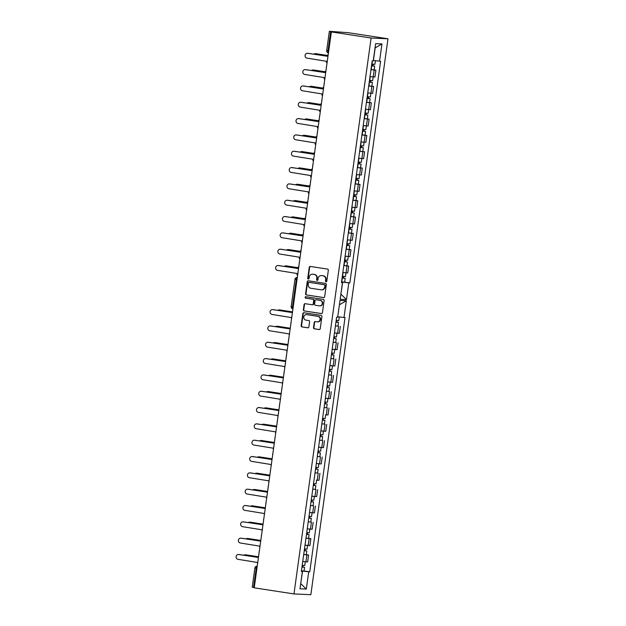 <?xml version="1.0" encoding="UTF-8"?>
<svg xmlns="http://www.w3.org/2000/svg" width="626" height="626" viewBox="0 0 626 626"><rect width="100%" height="100%" fill="white"/><g stroke="black" fill="none" stroke-linecap="round" stroke-linejoin="round"><path stroke-width="0.94" d="M326.044 281.794A0.728 0.673 -87.4 0 0 326.811 281.176L328.329 270.268A1.041 0.962 -87.4 0 0 327.515 269.094L310.347 266.457A1.041 0.962 -87.4 0 0 309.252 267.333L307.734 278.249A0.728 0.673 -87.4 0 0 308.368 279.079A0.728 0.673 -87.4 0 0 309.072 278.453L309.267 277.044A3.318 3.083 -87.4 0 1 312.773 274.227L314.205 274.446A3.318 3.083 -87.4 0 1 316.803 278.202L316.607 279.611A0.728 0.673 -87.4 0 0 317.241 280.44A0.728 0.673 -87.4 0 0 317.945 279.814L318.141 278.406A3.318 3.083 -87.4 0 1 321.647 275.589L323.079 275.808A3.318 3.083 -87.4 0 1 325.669 279.564L325.473 280.972A0.728 0.673 -87.4 0 0 326.044 281.794M323.556 297.6A1.041 0.962 -87.4 0 0 324.659 296.716L326.342 284.595A1.041 0.962 -87.4 0 0 325.528 283.421L308.36 280.784A1.041 0.962 -87.4 0 0 307.264 281.661L305.582 293.782A1.041 0.962 -87.4 0 0 306.388 294.956L323.752 297.608M254.226 587.83L331.365 31.918L371.108 38.022L293.97 593.933L254.226 587.83M313.501 327.633A1.041 0.962 -87.4 0 0 314.307 328.806L319.127 329.542A1.041 0.962 -87.4 0 0 320.222 328.666L321.905 316.545A1.041 0.962 -87.4 0 0 321.091 315.371L303.923 312.734A1.041 0.962 -87.4 0 0 302.827 313.61L301.145 325.731A1.041 0.962 -87.4 0 0 301.959 326.905L307.773 327.797A1.041 0.962 -87.4 0 0 308.876 326.921L309.596 321.733A1.041 0.962 -87.4 0 0 308.782 320.559L305.895 320.113A2.778 2.582 -87.4 0 1 306.404 314.596A2.778 2.582 -87.4 0 1 306.662 314.62L317.961 316.357A2.778 2.582 -87.4 0 1 317.452 321.874A2.778 2.582 -87.4 0 1 317.202 321.85L315.316 321.561A1.041 0.962 -87.4 0 0 314.221 322.445L313.501 327.633L313.892 327.648A1.041 0.962 -87.4 0 0 314.698 328.822L319.401 329.542M324.119 300.566L322.437 312.687A1.041 0.962 -87.4 0 1 321.341 313.571L304.173 310.934A1.041 0.962 -87.4 0 1 303.367 309.76L304.087 304.572A1.041 0.962 -87.4 0 1 305.183 303.688L312.139 304.76A1.041 0.962 -87.4 0 0 313.243 303.876L313.72 300.441A1.041 0.962 -87.4 0 0 312.906 299.267L305.652 298.148A0.728 0.673 -87.4 0 1 305.785 296.708A0.728 0.673 -87.4 0 1 305.856 296.716L323.313 299.392A1.041 0.962 -87.4 0 1 324.119 300.566M329.362 31.308L330.677 31.566L328.008 50.769L326.694 50.51L329.362 31.308L348.236 32.685L387.979 38.789L310.84 594.7L293.97 593.933M302.741 561.444L305.918 561.827L306.881 554.926L303.696 554.534M306.278 554.644L308.61 555.004L307.648 561.913L305.918 561.827M305.003 545.113L309.917 545.582L310.872 538.673L305.965 538.211M308.61 555.004L306.881 554.926M337.993 326.083L335.411 325.974M334.456 332.883L339.362 333.353L340.325 326.443M335.732 342.414L333.149 342.297M332.187 349.206L337.101 349.676L338.056 342.766M333.462 358.737L330.88 358.628M329.925 365.529L334.832 365.999L335.794 359.097M331.201 375.06L328.619 374.951M327.656 381.86L332.57 382.329L333.525 375.42M328.932 391.391L326.349 391.273M325.395 398.183L330.301 398.652L331.264 391.743M326.67 407.714L324.088 407.604M325.489 414.811L328.04 414.975L328.994 408.074M324.401 424.037L321.819 423.927M320.864 430.837L325.77 431.306L326.733 424.397M322.14 440.368L319.557 440.258M318.595 447.16L323.509 447.629L324.464 440.72M319.87 456.69L317.288 456.581M316.333 463.49L321.24 463.952L322.202 457.05M317.609 473.013L315.027 472.904M316.427 480.111L318.978 480.283L319.933 473.373M315.34 489.344L312.757 489.235M311.803 496.136L316.709 496.606L317.672 489.696M313.078 505.667L310.496 505.558M309.534 512.467L314.448 512.929L315.402 506.027M310.809 521.99L308.227 521.881M307.272 528.79L312.178 529.26L313.141 522.35M308.548 538.321L310.872 538.673M310.449 529.181L311.412 522.272M312.718 512.851L313.673 505.949M314.98 496.528L315.942 489.618M317.249 480.205L318.204 473.295M319.51 463.874L320.473 456.972M321.78 447.551L322.734 440.641M324.041 431.228L325.004 424.318M326.31 414.897L327.265 407.995M328.572 398.574L329.534 391.665M330.841 382.251L331.796 375.342M333.102 365.92L334.065 359.019M335.372 349.598L336.326 342.688M337.633 333.275L338.596 326.365M308.188 545.504L309.142 538.595M337.735 316.733L339.409 304.705M254.258 587.579L252.223 587.219L254.884 568.009L256.198 568.267L253.538 587.47M342.837 272.498L347.743 272.967L348.705 266.058L343.791 265.588M346.953 265.792L348.705 266.058M345.098 256.175L350.012 256.644L350.967 249.735L346.061 249.265M346.076 249.14L350.967 249.735M347.367 239.844L352.274 240.314L353.236 233.412L348.322 232.942M348.338 232.817L353.236 233.412M349.629 223.521L354.543 223.991L355.498 217.081L350.591 216.612M350.607 216.486L355.498 217.081M351.898 207.198L356.804 207.668L357.767 200.758L352.853 200.289M356.014 200.492L357.767 200.758M354.159 190.867L359.074 191.337L360.028 184.435L355.122 183.966M355.138 183.833L360.028 184.435M356.429 174.544L361.335 175.014L362.298 168.104L357.383 167.635M357.399 167.51L362.298 168.104M358.69 158.221L363.604 158.691L364.559 151.782L359.653 151.312M359.668 151.187L364.559 151.782M360.959 141.891L365.866 142.36L366.828 135.459L361.914 134.989M365.075 135.185L366.828 135.459M363.221 125.568L368.135 126.037L369.09 119.128L364.183 118.658M364.199 118.533L369.09 119.128M365.49 109.245L370.396 109.714L371.359 102.805L366.445 102.335M366.46 102.21L371.359 102.805M367.752 92.914L372.666 93.384L373.62 86.482L368.714 86.012M371.875 86.208L373.62 86.482M370.021 76.591L374.927 77.061L375.89 70.151L370.975 69.682M370.991 69.556L375.89 70.151M368.667 109.628L369.63 102.727M366.406 125.959L367.36 119.05M364.136 142.282L365.099 135.373M361.875 158.613L362.83 151.703M359.606 174.936L360.568 168.026M357.344 191.259L358.299 184.357M355.075 207.589L356.037 200.68M352.814 223.912L353.768 217.003M350.544 240.235L351.507 233.334M348.283 256.566L349.238 249.657M346.014 272.889L346.976 265.98M370.936 93.305L371.891 86.396M373.198 76.982L374.16 70.073M341.546 281.794L349.84 282.905L380.592 61.254L373.432 60.456L375.17 47.897L381.954 43.945L375.631 43.656L373.237 60.925L372.196 60.878L341.444 282.529L342.477 282.576L341.467 282.342M342.672 282.107L348.807 282.858L346.483 299.604L340.873 294.142L342.672 282.107L341.522 281.935M348.807 282.858L349.84 282.905M306.31 589.074L300.707 583.588L302.577 571.053L308.712 571.804L306.31 589.074L299.987 588.784L302.381 571.515L301.372 571.288M339.535 304.713L346.319 300.754L339.996 300.472L337.672 317.21L336.639 317.163L301.349 571.468L302.381 571.515M346.319 300.754L343.995 317.499L337.868 316.748M308.712 571.804L309.745 571.851L345.028 317.546L343.995 317.499M346.483 299.604L340.153 299.314L342.477 282.576M381.954 43.945L379.559 61.207M371.108 38.022L387.979 38.789M331.365 31.918L333.689 32.028L330.677 31.566M302.577 571.053L301.427 570.873M304.017 570.967L309.745 571.851M326.31 281.778A0.728 0.673 -87.4 0 1 325.864 280.988L326.06 279.579A3.318 3.083 -87.4 0 0 323.47 275.823L323.079 275.808M321.341 275.557L321.733 275.573A3.318 3.083 -87.4 0 1 322.038 275.604L323.47 275.823M312.468 274.196L312.859 274.211A3.318 3.083 -87.4 0 1 313.164 274.243L314.596 274.462A3.318 3.083 -87.4 0 1 317.194 278.218L316.999 279.626A0.728 0.673 -87.4 0 0 317.437 280.417M310.465 266.473A1.041 0.962 -87.4 0 0 309.643 267.349L308.125 278.265A0.728 0.673 -87.4 0 0 308.571 279.055M315.434 321.576A1.041 0.962 -87.4 0 0 314.612 322.46L313.892 327.648M317.452 321.874L317.844 321.897A2.778 2.582 -87.4 0 0 318.352 316.373L317.961 316.357M306.404 314.596L306.795 314.612A2.778 2.582 -87.4 0 1 307.053 314.635L318.352 316.373M304.04 312.75A1.041 0.962 -87.4 0 0 303.219 313.626L301.536 325.747A1.041 0.962 -87.4 0 0 302.35 326.921L308.047 327.797M321.615 313.571L304.173 310.934M305.3 303.712A1.041 0.962 -87.4 0 0 304.471 304.588L303.751 309.776A1.041 0.962 -87.4 0 0 304.565 310.95M312.335 304.768L312.53 304.776A1.041 0.962 -87.4 0 0 313.626 303.9L314.103 300.457A1.041 0.962 -87.4 0 0 313.297 299.283L305.652 298.148M306.02 296.74A0.728 0.673 -87.4 0 0 306.044 298.172M319.37 305.871A2.778 2.582 -87.4 0 0 322.32 303.375A2.778 2.582 -87.4 0 0 320.129 300.378L316.146 299.76A1.041 0.962 -87.4 0 0 315.05 300.644L314.573 304.087A1.041 0.962 -87.4 0 0 315.387 305.261L319.37 305.871M319.62 305.895L320.011 305.911A2.778 2.582 -87.4 0 0 320.52 300.394L320.129 300.378M316.349 299.776A1.041 0.962 -87.4 0 1 316.537 299.784L320.52 300.394M308.477 280.8A1.041 0.962 -87.4 0 0 307.656 281.684L305.973 293.805A1.041 0.962 -87.4 0 0 306.779 294.979L323.83 297.593M324.847 285.519A0.728 0.673 -87.4 0 0 324.276 284.697L309.205 282.381A0.728 0.673 -87.4 0 0 308.438 282.999L308.235 284.486A3.318 3.083 -87.4 0 0 310.832 288.242L321.13 289.83A3.318 3.083 -87.4 0 0 324.636 287.005L325.238 285.534A0.728 0.673 -87.4 0 0 324.667 284.713L324.276 284.697M309.463 282.396A0.728 0.673 -87.4 0 1 309.596 282.404L324.667 284.713M321.435 289.854L321.827 289.877A3.318 3.083 -87.4 0 0 325.027 287.029L324.636 287.005M325.238 285.534L325.027 287.029M371.523 65.738L374.661 66.129L374.137 69.893M371.515 65.793L374.661 66.129M372.736 64.149L372.493 65.871M327.304 55.479L315.535 53.672A2.434 2.261 -87.4 0 0 313.782 54.196M371.766 64.008L374.904 64.353L375.412 60.699M315.316 53.648L315.825 53.672A2.434 2.261 92.6 0 1 316.044 53.695L327.328 55.424M373.237 64.212L373.018 65.808M335.951 322.085L338.51 322.39L337.985 326.162L335.426 325.903M335.943 322.14L338.51 322.39M336.585 320.41L336.35 322.14M292.272 311.912L279.392 309.933A2.434 2.261 -87.4 0 0 277.764 310.355M336.193 320.355L338.752 320.614L339.269 316.92M279.165 309.909L279.673 309.933A2.434 2.261 92.6 0 1 279.9 309.956L292.295 311.865M337.085 320.473L336.866 322.077M369.262 82.069L372.392 82.452L371.867 86.224L368.73 85.879M369.254 82.116L372.392 82.452M370.475 80.472L370.232 82.202M325.043 71.802L313.274 69.995A2.434 2.261 -87.4 0 0 311.513 70.527M369.496 80.339L372.642 80.676L373.151 76.975M313.047 69.971L313.556 69.995A2.434 2.261 92.6 0 1 313.782 70.018L325.066 71.747M370.975 80.535L370.748 82.139M366.993 98.392L370.13 98.783L369.606 102.547M366.985 98.438L370.13 98.783M368.205 96.795L367.963 98.525M322.773 88.125L311.005 86.318A2.434 2.261 -87.4 0 0 309.252 86.85M367.235 96.662L370.373 96.999L370.889 93.305M310.786 86.302L311.294 86.318A2.434 2.261 92.6 0 1 311.513 86.341L322.797 88.078M368.706 96.858L368.487 98.462M364.731 114.714L367.861 115.106L367.337 118.87M364.723 114.769L367.861 115.106M365.944 113.126L365.701 114.848M320.512 104.456L308.743 102.648A2.434 2.261 -87.4 0 0 306.983 103.173M364.966 112.985L368.111 113.329L368.62 109.628M308.516 102.625L309.025 102.648A2.434 2.261 92.6 0 1 309.252 102.672L320.535 104.401M366.445 113.189L366.218 114.785M362.462 131.045L365.6 131.429L365.075 135.2L361.93 134.856M362.454 131.092L365.6 131.429M363.675 129.449L363.432 131.178M318.243 120.779L306.474 118.971A2.434 2.261 -87.4 0 0 304.721 119.503M362.704 129.316L365.842 129.652L366.359 125.951M306.255 118.948L306.763 118.971A2.434 2.261 92.6 0 1 306.983 118.995L318.266 120.724M364.175 129.512L363.956 131.116M360.2 147.368L363.33 147.759L362.806 151.523M360.193 147.415L363.33 147.759M361.413 145.772L361.171 147.501M315.981 137.102L304.213 135.294A2.434 2.261 -87.4 0 0 302.452 135.826M360.435 145.639L363.581 145.975L364.089 142.282M303.986 135.279L304.494 135.294A2.434 2.261 92.6 0 1 304.721 135.318L316.005 137.055M361.914 145.835L361.687 147.439M357.931 163.691L361.069 164.082L360.545 167.854M357.923 163.746L361.069 164.082M359.144 162.103L358.901 163.824M313.712 153.433L301.943 151.625A2.434 2.261 -87.4 0 0 300.19 152.149M358.174 161.962L361.312 162.306L361.828 158.605M301.724 151.602L302.233 151.625A2.434 2.261 92.6 0 1 302.452 151.649L313.736 153.378M359.645 162.165L359.426 163.762M355.67 180.022L358.8 180.405L358.275 184.177M355.662 180.069L358.8 180.405M356.883 178.426L356.64 180.155M311.451 169.756L299.682 167.948A2.434 2.261 -87.4 0 0 297.921 168.48M355.904 178.293L359.05 178.629L359.559 174.928M299.455 167.924L299.964 167.948A2.434 2.261 92.6 0 1 300.19 167.971L311.474 169.709M357.383 178.488L357.156 180.092M353.4 196.345L356.538 196.736L356.014 200.5L352.868 200.163M353.393 196.392L356.538 196.736M354.613 194.749L354.371 196.478M309.181 186.078L297.413 184.271A2.434 2.261 -87.4 0 0 295.66 184.803M353.643 194.616L356.781 194.952L357.297 191.259M297.193 184.255L297.702 184.279A2.434 2.261 92.6 0 1 297.921 184.294L309.205 186.032M355.114 194.811L354.895 196.415M351.139 212.668L354.269 213.059L353.745 216.831M351.131 212.723L354.269 213.059M352.344 211.079L352.109 212.801M306.92 202.409L295.151 200.602A2.434 2.261 -87.4 0 0 293.391 201.126M351.374 210.939L354.519 211.283L355.028 207.582M294.924 200.578L295.433 200.602A2.434 2.261 92.6 0 1 295.66 200.625L306.943 202.355M352.853 211.142L352.626 212.738M348.87 228.999L352.008 229.382L351.483 233.154M348.862 229.046L352.008 229.382M350.083 227.402L349.84 229.132M304.651 218.732L292.882 216.925A2.434 2.261 -87.4 0 0 291.129 217.457M349.112 227.269L352.25 227.606L352.767 223.905M292.663 216.901L293.171 216.925A2.434 2.261 92.6 0 1 293.391 216.948L304.674 218.685M350.583 227.465L350.364 229.069M346.608 245.322L349.738 245.713L349.214 249.477M346.601 245.369L349.738 245.713M347.813 243.725L347.579 245.455M302.389 235.055L290.62 233.248A2.434 2.261 -87.4 0 0 288.86 233.78M346.843 243.592L349.989 243.929L350.497 240.235M290.394 233.232L290.902 233.255A2.434 2.261 92.6 0 1 291.129 233.271L302.413 235.008M348.322 243.788L348.095 245.392M344.339 261.645L347.477 262.036L346.953 265.807L343.807 265.463M344.331 261.699L347.477 262.036M345.552 260.056L345.309 261.778M300.12 251.386L288.351 249.578A2.434 2.261 -87.4 0 0 286.598 250.103M344.582 259.915L347.72 260.26L348.236 256.558M288.132 249.555L288.641 249.578A2.434 2.261 92.6 0 1 288.86 249.602L300.144 251.331M346.053 260.119L345.834 261.715M342.078 277.975L345.208 278.359L344.683 282.13M342.07 278.022L345.208 278.359M343.283 276.379L343.048 278.108M297.859 267.709L286.09 265.901A2.434 2.261 -87.4 0 0 284.329 266.433M342.312 276.246L345.458 276.582L345.967 272.881M285.863 265.878L286.372 265.901A2.434 2.261 92.6 0 1 286.598 265.925L297.882 267.662M343.791 276.442L343.564 278.046M333.689 338.416L336.24 338.721L335.724 342.485L333.157 342.226M333.681 338.463L336.24 338.721M334.323 336.733L334.081 338.463M290.01 328.235L277.122 326.256A2.434 2.261 -87.4 0 0 275.495 326.678M333.924 336.686L336.491 336.937L337.007 333.204M334.448 332.915L336.819 333.181M276.903 326.24L277.412 326.263A2.434 2.261 92.6 0 1 277.631 326.279L290.034 328.188M334.824 336.804L334.605 338.4M331.42 354.739L333.979 355.044L333.455 358.815L330.896 358.557M331.412 354.785L333.979 355.044M332.054 353.064L331.819 354.785M287.741 344.566L274.861 342.586A2.434 2.261 -87.4 0 0 273.233 343.009M331.663 353.009L334.221 353.267L334.746 349.527M332.187 349.238L334.55 349.511M274.634 342.563L275.143 342.586A2.434 2.261 92.6 0 1 275.37 342.61L287.764 344.511M332.555 353.127L332.336 354.723M329.159 371.061L331.71 371.375L331.193 375.138L328.627 374.88M329.151 371.116L331.71 371.375M329.792 369.387L329.55 371.116M285.479 360.889L272.592 358.909A2.434 2.261 -87.4 0 0 270.964 359.332M329.393 369.332L331.96 369.59L332.476 365.858M329.918 365.568L332.289 365.834M272.373 358.886L272.881 358.909A2.434 2.261 92.6 0 1 273.1 358.933L285.503 360.842M330.293 369.45L330.074 371.054M326.889 387.392L329.448 387.697L328.924 391.461L326.365 391.203M326.882 387.439L329.448 387.697M327.523 385.71L327.288 387.439M283.21 377.212L270.33 375.24A2.434 2.261 -87.4 0 0 268.703 375.655M327.132 385.663L329.691 385.913L330.215 382.181M327.656 381.891L330.019 382.157M270.103 375.217L270.612 375.24A2.434 2.261 92.6 0 1 270.839 375.256L283.234 377.165M328.024 385.78L327.805 387.377M324.628 403.715L327.179 404.02L326.662 407.792L324.096 407.534M324.62 403.762L327.179 404.02M325.262 402.041L325.019 403.762M280.949 393.543L268.061 391.563A2.434 2.261 -87.4 0 0 266.433 391.986M324.863 401.986L327.429 402.244L327.946 398.504M325.387 398.214L327.758 398.488M267.842 391.54L268.343 391.563A2.434 2.261 92.6 0 1 268.57 391.586L280.972 393.488M325.763 402.103L325.543 403.7M322.359 420.038L324.917 420.351L324.393 424.115L321.834 423.857M322.351 420.093L324.917 420.351M322.993 418.364L322.758 420.093M278.68 409.866L265.8 407.886A2.434 2.261 -87.4 0 0 264.172 408.308M322.601 418.309L325.16 418.567L325.684 414.835M265.573 407.862L266.081 407.886A2.434 2.261 92.6 0 1 266.308 407.909L278.703 409.819M323.493 418.426L323.274 420.03M320.097 436.369L322.648 436.674L322.132 440.438L319.565 440.18M320.089 436.416L322.648 436.674M320.731 434.687L320.489 436.416M276.418 426.189L263.53 424.217A2.434 2.261 -87.4 0 0 261.903 424.631M320.332 434.64L322.899 434.898L323.415 431.157M320.856 430.868L323.227 431.134M263.311 424.193L263.812 424.217A2.434 2.261 92.6 0 1 264.039 424.232L276.442 426.142M321.232 434.757L321.013 436.353M317.828 452.692L320.387 452.997L319.863 456.769L317.304 456.51M317.82 452.739L320.387 452.997M318.462 451.017L318.227 452.739M274.149 442.519L261.269 440.54A2.434 2.261 -87.4 0 0 259.641 440.962M318.071 450.963L320.629 451.221L321.154 447.48M318.595 447.191L320.958 447.465M261.042 440.516L261.551 440.54A2.434 2.261 92.6 0 1 261.778 440.563L274.172 442.465M318.963 451.08L318.744 452.676M315.567 469.015L318.118 469.328L317.601 473.092L315.034 472.833M315.559 469.07L318.118 469.328M316.2 467.34L315.958 469.07M271.887 458.842L259 456.863A2.434 2.261 -87.4 0 0 257.372 457.285M315.801 467.286L318.368 467.544L318.884 463.811M316.326 463.522L318.697 463.788M258.781 456.839L259.281 456.863A2.434 2.261 92.6 0 1 259.508 456.886L271.911 458.795M316.701 467.403L316.482 469.007M313.297 485.346L315.856 485.651L315.332 489.415L312.773 489.156M313.29 485.393L315.856 485.651M313.931 483.663L313.696 485.393M269.618 475.173L256.738 473.193A2.434 2.261 -87.4 0 0 255.111 473.608M313.54 483.616L316.099 483.875L316.623 480.134M256.511 473.17L257.02 473.193A2.434 2.261 92.6 0 1 257.247 473.217L269.642 475.118M314.432 483.734L314.213 485.33M311.036 501.669L313.587 501.974L313.07 505.745L310.504 505.487M311.028 501.716L313.587 501.974M311.67 499.994L311.427 501.723M267.357 491.496L254.469 489.516A2.434 2.261 -87.4 0 0 252.841 489.939M311.271 499.939L313.837 500.197L314.354 496.457M311.795 496.168L314.166 496.441M254.25 489.493L254.751 489.516A2.434 2.261 92.6 0 1 254.978 489.54L267.38 491.441M312.171 500.057L311.951 501.653M308.767 517.992L311.325 518.305L310.801 522.068L308.242 521.81M308.759 518.046L311.325 518.305M309.4 516.317L309.166 518.046M265.088 507.819L252.208 505.839A2.434 2.261 -87.4 0 0 250.58 506.262M309.009 516.262L311.568 516.52L312.092 512.788M309.534 512.498L311.897 512.764M251.981 505.816L252.489 505.839A2.434 2.261 92.6 0 1 252.716 505.863L265.111 507.772M309.901 516.38L309.682 517.984M306.505 534.322L309.056 534.627L308.54 538.391L305.973 538.133M306.497 534.369L309.056 534.627M307.139 532.64L306.897 534.369M262.826 524.15L249.938 522.17A2.434 2.261 -87.4 0 0 248.311 522.585M306.74 532.593L309.307 532.851L309.823 529.111M307.264 528.821L309.635 529.087M249.719 522.147L250.22 522.17A2.434 2.261 92.6 0 1 250.447 522.194L262.85 524.095M307.64 532.71L307.421 534.307M304.236 550.645L306.795 550.95L306.27 554.722L303.712 554.464M304.228 550.692L306.795 550.95M304.87 548.971L304.635 550.7M260.557 540.473L247.677 538.493A2.434 2.261 -87.4 0 0 246.049 538.916M304.479 548.916L307.037 549.174L307.562 545.434M305.003 545.152L307.366 545.418M247.45 538.47L247.959 538.493A2.434 2.261 92.6 0 1 248.186 538.517L260.58 540.418M305.371 549.033L305.152 550.637M301.975 566.968L304.526 567.281L304.009 571.045L301.442 570.787M301.967 567.023L304.526 567.281M302.608 565.294L302.366 567.023M258.295 556.796L245.408 554.816A2.434 2.261 -87.4 0 0 243.78 555.239M302.209 565.239L304.776 565.497L305.292 561.765M302.734 561.475L305.105 561.741M245.189 554.793L245.689 554.816A2.434 2.261 92.6 0 1 245.916 554.839L258.319 556.749M303.109 565.356L302.89 566.96M328.227 54.525A2.113 1.964 -87.4 0 0 327.108 56.137L307.648 53.312A2.434 2.261 -87.4 0 0 305.065 55.495A2.434 2.261 -87.4 0 0 306.983 58.124L326.396 61.27A2.113 1.964 -87.4 0 0 327.03 63.156M307.429 53.288L307.937 53.312A2.434 2.261 92.6 0 1 308.156 53.335L327.093 56.238M292.585 311.388A2.113 1.964 -87.4 0 0 292.131 312.46L272.67 309.627A2.434 2.261 -87.4 0 0 270.088 311.811A2.434 2.261 -87.4 0 0 272.005 314.44L291.419 317.585A2.113 1.964 -87.4 0 0 291.56 318.751M272.451 309.604L272.959 309.627A2.434 2.261 92.6 0 1 273.179 309.651L292.115 312.562M325.958 70.848A2.113 1.964 -87.4 0 0 324.839 72.467L305.386 69.635A2.434 2.261 -87.4 0 0 302.804 71.818A2.434 2.261 -87.4 0 0 304.713 74.447L324.127 77.593A2.113 1.964 -87.4 0 0 324.761 79.479M305.159 69.611L305.668 69.635A2.434 2.261 92.6 0 1 305.895 69.658L324.824 72.569M323.697 87.178A2.113 1.964 -87.4 0 0 322.578 88.79L303.117 85.965A2.434 2.261 -87.4 0 0 300.535 88.149A2.434 2.261 -87.4 0 0 302.452 90.778L321.866 93.916A2.113 1.964 -87.4 0 0 322.5 95.801M302.898 85.942L303.407 85.965A2.434 2.261 92.6 0 1 303.626 85.981L322.562 88.892M321.428 103.501A2.113 1.964 -87.4 0 0 320.309 105.113L300.856 102.288A2.434 2.261 -87.4 0 0 298.273 104.472A2.434 2.261 -87.4 0 0 300.183 107.101L319.596 110.246A2.113 1.964 -87.4 0 0 320.23 112.132M300.629 102.265L301.137 102.288A2.434 2.261 92.6 0 1 301.364 102.312L320.293 105.223M319.166 119.824A2.113 1.964 -87.4 0 0 318.047 121.444L298.586 118.611A2.434 2.261 -87.4 0 0 296.004 120.795A2.434 2.261 -87.4 0 0 297.921 123.424L317.335 126.569A2.113 1.964 -87.4 0 0 317.969 128.455M298.367 118.588L298.876 118.611A2.434 2.261 92.6 0 1 299.095 118.635L318.031 121.546M316.897 136.155A2.113 1.964 -87.4 0 0 315.778 137.767L296.325 134.942A2.434 2.261 -87.4 0 0 293.743 137.125A2.434 2.261 -87.4 0 0 295.652 139.754L315.066 142.892A2.113 1.964 -87.4 0 0 315.7 144.778M296.098 134.919L296.607 134.942A2.434 2.261 92.6 0 1 296.834 134.966L315.762 137.869M314.635 152.478A2.113 1.964 -87.4 0 0 313.516 154.09L294.056 151.265A2.434 2.261 -87.4 0 0 291.473 153.448A2.434 2.261 -87.4 0 0 293.391 156.077L312.804 159.223A2.113 1.964 -87.4 0 0 313.438 161.109M293.837 151.242L294.345 151.265A2.434 2.261 92.6 0 1 294.564 151.289L313.501 154.199M312.366 168.801A2.113 1.964 -87.4 0 0 311.247 170.421L291.794 167.588A2.434 2.261 -87.4 0 0 289.212 169.771A2.434 2.261 -87.4 0 0 291.121 172.4L310.535 175.546A2.113 1.964 -87.4 0 0 311.169 177.432M291.567 167.565L292.076 167.588A2.434 2.261 92.6 0 1 292.303 167.611L311.232 170.522M310.105 185.132A2.113 1.964 -87.4 0 0 308.986 186.744L289.525 183.919A2.434 2.261 -87.4 0 0 286.943 186.102A2.434 2.261 -87.4 0 0 288.86 188.731L308.274 191.869A2.113 1.964 -87.4 0 0 308.908 193.755M289.306 183.895L289.815 183.919A2.434 2.261 92.6 0 1 290.034 183.942L308.97 186.845M307.835 201.455A2.113 1.964 -87.4 0 0 306.717 203.067L287.264 200.242A2.434 2.261 -87.4 0 0 284.681 202.425A2.434 2.261 -87.4 0 0 286.591 205.054L306.004 208.2A2.113 1.964 -87.4 0 0 306.638 210.086M287.037 200.218L287.545 200.242A2.434 2.261 92.6 0 1 287.772 200.265L306.701 203.176M305.574 217.778A2.113 1.964 -87.4 0 0 304.455 219.397L284.994 216.565A2.434 2.261 -87.4 0 0 282.412 218.748A2.434 2.261 -87.4 0 0 284.329 221.377L303.743 224.523A2.113 1.964 -87.4 0 0 304.377 226.409M284.775 216.541L285.284 216.565A2.434 2.261 92.6 0 1 285.503 216.588L304.439 219.499M303.305 234.108A2.113 1.964 -87.4 0 0 302.186 235.72L282.733 232.895A2.434 2.261 -87.4 0 0 280.151 235.079A2.434 2.261 -87.4 0 0 282.06 237.708L301.474 240.846A2.113 1.964 -87.4 0 0 302.108 242.731M282.506 232.872L283.015 232.895A2.434 2.261 92.6 0 1 283.242 232.919L302.17 235.822M301.043 250.431A2.113 1.964 -87.4 0 0 299.924 252.043L280.464 249.218A2.434 2.261 -87.4 0 0 277.881 251.402A2.434 2.261 -87.4 0 0 279.799 254.031L299.212 257.176A2.113 1.964 -87.4 0 0 299.846 259.062M280.245 249.195L280.753 249.218A2.434 2.261 92.6 0 1 280.972 249.242L299.909 252.153M298.774 266.754A2.113 1.964 -87.4 0 0 297.655 268.374L278.202 265.541A2.434 2.261 -87.4 0 0 275.62 267.725A2.434 2.261 -87.4 0 0 277.529 270.354L296.943 273.499A2.113 1.964 -87.4 0 0 297.577 275.385M277.975 265.518L278.484 265.541A2.434 2.261 92.6 0 1 278.711 265.565L297.64 268.476M290.315 327.711A2.113 1.964 -87.4 0 0 289.861 328.783L270.409 325.95A2.434 2.261 -87.4 0 0 267.826 328.141A2.434 2.261 -87.4 0 0 269.736 330.771L289.149 333.908A2.113 1.964 -87.4 0 0 289.298 335.074M270.182 325.935L270.69 325.958A2.434 2.261 92.6 0 1 270.917 325.974L289.846 328.885M288.054 344.034A2.113 1.964 -87.4 0 0 287.6 345.106L268.139 342.281A2.434 2.261 -87.4 0 0 265.557 344.464A2.434 2.261 -87.4 0 0 267.474 347.094L286.888 350.239A2.113 1.964 -87.4 0 0 287.029 351.397M267.92 342.258L268.429 342.281A2.434 2.261 92.6 0 1 268.648 342.305L287.584 345.208M285.785 360.365A2.113 1.964 -87.4 0 0 285.331 361.437L265.878 358.604A2.434 2.261 -87.4 0 0 263.296 360.787A2.434 2.261 -87.4 0 0 265.205 363.416L284.619 366.562A2.113 1.964 -87.4 0 0 284.767 367.728M265.651 358.581L266.16 358.604A2.434 2.261 92.6 0 1 266.386 358.628L285.315 361.538M283.523 376.688A2.113 1.964 -87.4 0 0 283.069 377.76L263.609 374.935A2.434 2.261 -87.4 0 0 261.026 377.118A2.434 2.261 -87.4 0 0 262.943 379.747L282.357 382.885A2.113 1.964 -87.4 0 0 282.498 384.051M263.389 374.911L263.898 374.935A2.434 2.261 92.6 0 1 264.117 374.951L283.054 377.861M281.254 393.011A2.113 1.964 -87.4 0 0 280.8 394.083L261.347 391.258A2.434 2.261 -87.4 0 0 258.765 393.441A2.434 2.261 -87.4 0 0 260.674 396.07L280.088 399.216A2.113 1.964 -87.4 0 0 280.237 400.374M261.12 391.234L261.629 391.258A2.434 2.261 92.6 0 1 261.856 391.281L280.784 394.184M278.993 409.341A2.113 1.964 -87.4 0 0 278.539 410.413L259.078 407.581A2.434 2.261 -87.4 0 0 256.496 409.764A2.434 2.261 -87.4 0 0 258.413 412.393L277.827 415.539A2.113 1.964 -87.4 0 0 277.967 416.705M258.859 407.557L259.367 407.581A2.434 2.261 92.6 0 1 259.587 407.604L278.523 410.515M276.723 425.664A2.113 1.964 -87.4 0 0 276.269 426.736L256.816 423.912A2.434 2.261 -87.4 0 0 254.234 426.095A2.434 2.261 -87.4 0 0 256.144 428.724L275.557 431.862A2.113 1.964 -87.4 0 0 275.706 433.028M256.59 423.888L257.098 423.912A2.434 2.261 92.6 0 1 257.325 423.927L276.254 426.838M274.462 441.987A2.113 1.964 -87.4 0 0 274.008 443.059L254.547 440.235A2.434 2.261 -87.4 0 0 251.965 442.418A2.434 2.261 -87.4 0 0 253.882 445.047L273.296 448.193A2.113 1.964 -87.4 0 0 273.437 449.358M254.328 440.211L254.837 440.235A2.434 2.261 92.6 0 1 255.056 440.258L273.992 443.169M272.193 458.318A2.113 1.964 -87.4 0 0 271.739 459.39L252.286 456.557A2.434 2.261 -87.4 0 0 249.704 458.741A2.434 2.261 -87.4 0 0 251.613 461.37L271.027 464.515A2.113 1.964 -87.4 0 0 271.175 465.681M252.059 456.534L252.568 456.557A2.434 2.261 92.6 0 1 252.794 456.581L271.723 459.492M269.931 474.641A2.113 1.964 -87.4 0 0 269.477 475.713L250.017 472.888A2.434 2.261 -87.4 0 0 247.434 475.071A2.434 2.261 -87.4 0 0 249.351 477.701L268.765 480.838A2.113 1.964 -87.4 0 0 268.906 482.004M249.797 472.865L250.306 472.888A2.434 2.261 92.6 0 1 250.525 472.904L269.462 475.815M267.662 490.964A2.113 1.964 -87.4 0 0 267.208 492.036L247.755 489.211A2.434 2.261 -87.4 0 0 245.173 491.394A2.434 2.261 -87.4 0 0 247.082 494.024L266.496 497.169A2.113 1.964 -87.4 0 0 266.645 498.335M247.528 489.188L248.037 489.211A2.434 2.261 92.6 0 1 248.264 489.235L267.192 492.146M265.401 507.295A2.113 1.964 -87.4 0 0 264.947 508.367L245.486 505.534A2.434 2.261 -87.4 0 0 242.904 507.717A2.434 2.261 -87.4 0 0 244.821 510.346L264.235 513.492A2.113 1.964 -87.4 0 0 264.375 514.658M245.267 505.511L245.775 505.534A2.434 2.261 92.6 0 1 245.995 505.558L264.931 508.468M263.131 523.618A2.113 1.964 -87.4 0 0 262.677 524.69L243.224 521.865A2.434 2.261 -87.4 0 0 240.642 524.048A2.434 2.261 -87.4 0 0 242.552 526.677L261.965 529.815A2.113 1.964 -87.4 0 0 262.114 530.981M242.998 521.841L243.506 521.865A2.434 2.261 92.6 0 1 243.733 521.888L262.662 524.791M260.87 539.941A2.113 1.964 -87.4 0 0 260.416 541.013L240.955 538.188A2.434 2.261 -87.4 0 0 238.373 540.371A2.434 2.261 -87.4 0 0 240.29 543L259.704 546.146A2.113 1.964 -87.4 0 0 259.845 547.312M240.736 538.164L241.245 538.188A2.434 2.261 92.6 0 1 241.464 538.211L260.4 541.122M258.601 556.271A2.113 1.964 -87.4 0 0 258.147 557.343L238.694 554.511A2.434 2.261 -87.4 0 0 236.112 556.694A2.434 2.261 -87.4 0 0 238.021 559.323L257.435 562.469A2.113 1.964 -87.4 0 0 257.583 563.635M238.467 554.487L238.975 554.511A2.434 2.261 92.6 0 1 239.202 554.534L258.131 557.445M328.736 50.878L328.008 50.769A2.113 0.775 98.7 0 0 328.454 52.889A2.113 2.113 0 0 1 326.694 50.51M256.926 568.377L256.198 568.267A2.113 0.775 98.7 0 1 257.223 566.209A2.113 1.964 -87.4 0 0 257.075 566.194L257.223 566.201M296.982 279.697L296.262 279.587L292.483 306.795L293.203 306.904M292.929 308.915A2.113 0.775 -81.3 0 1 292.483 306.795L291.168 306.544A2.113 2.113 0 0 0 292.929 308.915M297.28 277.521A2.113 1.964 -87.4 0 0 297.139 277.514L297.287 277.514A2.113 0.775 -81.3 0 0 296.262 279.587L294.948 279.329A2.113 2.113 0 0 1 297.139 277.514M326.06 279.579L325.669 279.564M322.038 275.604L321.647 275.589M316.999 279.626L316.607 279.611M317.194 278.218L316.803 278.202M314.596 274.462L314.205 274.446M313.164 274.243L312.773 274.227M308.125 278.265L307.734 278.249M309.643 267.349L309.252 267.333M325.864 280.988L325.473 280.972M314.612 322.46L314.221 322.445M307.053 314.635L306.662 314.62M302.35 326.921L301.959 326.905M301.536 325.747L301.145 325.731M303.219 313.626L302.827 313.61M314.698 328.822L314.307 328.806M313.297 299.283L312.906 299.267M316.537 299.784L316.146 299.76M306.779 294.979L306.388 294.956M305.973 293.805L305.582 293.782M307.656 281.684L307.264 281.661M309.596 282.404L309.205 282.381M371.734 65.824L371.218 69.588M372.423 60.886L371.985 64.04M316.044 53.695L315.535 53.672M279.9 309.956L279.392 309.933M369.473 82.147L368.949 85.911M370.24 76.622L369.716 80.371M313.782 70.018L313.274 69.995M367.204 98.47L366.687 102.241M367.971 92.945L367.454 96.694M311.513 86.341L311.005 86.318M364.942 114.801L364.418 118.564M365.709 109.268L365.185 113.016M309.252 102.672L308.743 102.648M362.673 131.124L362.157 134.887M363.44 125.599L362.923 129.347M306.983 118.995L306.474 118.971M360.412 147.446L359.887 151.218M361.179 141.922L360.654 145.67M304.721 135.318L304.213 135.294M358.142 163.777L357.626 167.541M358.909 158.245L358.393 161.993M302.452 151.649L301.943 151.625M355.881 180.1L355.357 183.872M356.648 174.576L356.124 178.324M300.19 167.971L299.682 167.948M353.612 196.423L353.095 200.195M354.379 190.899L353.862 194.647M297.921 184.294L297.413 184.271M351.35 212.754L350.826 216.518M352.117 207.222L351.593 210.97M295.66 200.625L295.151 200.602M349.081 229.077L348.565 232.849M349.848 223.552L349.331 227.301M293.391 216.948L292.882 216.925M346.82 245.4L346.295 249.171M347.587 239.875L347.062 243.624M291.129 233.271L290.62 233.248M344.55 261.731L344.034 265.494M345.317 256.206L344.801 259.946M288.86 249.602L288.351 249.578M342.289 278.054L341.765 281.825M343.056 272.529L342.532 276.277M286.598 265.925L286.09 265.901M277.631 326.279L277.122 326.256M275.37 342.61L274.861 342.586M273.1 358.933L272.592 358.909M270.839 375.256L270.33 375.24M268.57 391.586L268.061 391.563M266.308 407.909L265.8 407.886M264.039 424.232L263.53 424.217M261.778 440.563L261.269 440.54M259.508 456.886L259 456.863M257.247 473.217L256.738 473.193M254.978 489.54L254.469 489.516M252.716 505.863L252.208 505.839M250.447 522.194L249.938 522.17M248.186 538.517L247.677 538.493M245.916 554.839L245.408 554.816M307.648 53.312L308.156 53.335M272.67 309.627L273.179 309.651M305.386 69.635L305.895 69.658M303.117 85.965L303.626 85.981M300.856 102.288L301.364 102.312M298.586 118.611L299.095 118.635M296.325 134.942L296.834 134.966M294.056 151.265L294.564 151.289M291.794 167.588L292.303 167.611M289.525 183.919L290.034 183.942M287.264 200.242L287.772 200.265M284.994 216.565L285.503 216.588M282.733 232.895L283.242 232.919M280.464 249.218L280.972 249.242M278.202 265.541L278.711 265.565M270.409 325.95L270.917 325.974M268.139 342.281L268.648 342.305M265.878 358.604L266.386 358.628M263.609 374.935L264.117 374.951M261.347 391.258L261.856 391.281M259.078 407.581L259.587 407.604M256.816 423.912L257.325 423.927M254.547 440.235L255.056 440.258M252.286 456.557L252.794 456.581M250.017 472.888L250.525 472.904M247.755 489.211L248.264 489.235M245.486 505.534L245.995 505.558M243.224 521.865L243.733 521.888M240.955 538.188L241.464 538.211M238.694 554.511L239.202 554.534M326.561 66.513A2.113 2.113 0 0 0 326.389 67.788M324.299 82.835A2.113 2.113 0 0 0 324.119 84.119M322.03 99.158A2.113 2.113 0 0 0 321.858 100.442M319.769 115.489A2.113 2.113 0 0 0 319.589 116.765M317.499 131.812A2.113 2.113 0 0 0 317.327 133.095M315.238 148.135A2.113 2.113 0 0 0 315.058 149.418M312.969 164.466A2.113 2.113 0 0 0 312.797 165.741M310.707 180.789A2.113 2.113 0 0 0 310.527 182.072M308.438 197.112A2.113 2.113 0 0 0 308.266 198.395M306.177 213.443A2.113 2.113 0 0 0 305.997 214.718M303.907 229.765A2.113 2.113 0 0 0 303.735 231.049M301.646 246.088A2.113 2.113 0 0 0 301.466 247.372M299.377 262.419A2.113 2.113 0 0 0 299.205 263.695M291.004 322.797A2.113 2.113 0 0 0 290.824 324.08M288.735 339.128A2.113 2.113 0 0 0 288.555 340.403M286.473 355.451A2.113 2.113 0 0 0 286.293 356.734M284.204 371.774A2.113 2.113 0 0 0 284.024 373.057M281.943 388.104A2.113 2.113 0 0 0 281.763 389.388M279.673 404.427A2.113 2.113 0 0 0 279.493 405.711M277.412 420.75A2.113 2.113 0 0 0 277.232 422.034M275.143 437.081A2.113 2.113 0 0 0 274.963 438.364M272.881 453.404A2.113 2.113 0 0 0 272.701 454.687M270.612 469.735A2.113 2.113 0 0 0 270.432 471.01M268.351 486.058A2.113 2.113 0 0 0 268.171 487.341M266.081 502.381A2.113 2.113 0 0 0 265.901 503.664M263.812 518.711A2.113 2.113 0 0 0 263.64 519.987M261.551 535.034A2.113 2.113 0 0 0 261.371 536.318M259.281 551.357A2.113 2.113 0 0 0 259.109 552.641M257.075 566.194A2.113 2.113 0 0 0 254.884 568.009M291.168 306.544L294.948 279.329M312.632 304.784L312.241 304.768M316.443 299.768L316.052 299.752M309.534 282.396L309.142 282.373"/></g></svg>
